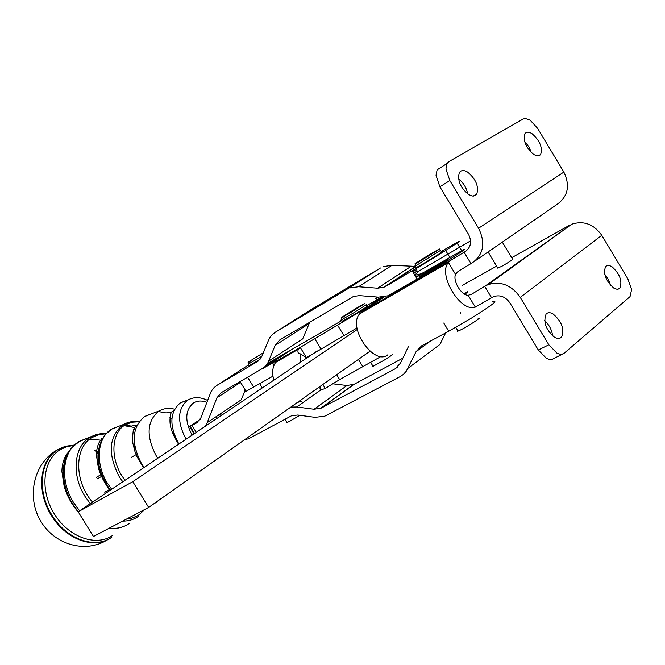 <?xml version="1.0" encoding="UTF-8"?>
<svg xmlns="http://www.w3.org/2000/svg" width="665" height="665" viewBox="0 0 665 665"><rect width="100%" height="100%" fill="white"/><g stroke="black" fill="none" stroke-linecap="round" stroke-linejoin="round"><path stroke-width="1" d="M171.886 419.017L169.849 417.761M150.98 414.021L144.538 416.623C131.869 427.337 130.897 443.098 141.628 463.887L144.047 467.487M185.602 400.837L180.248 402.998C169.816 411.976 169.159 425.276 178.278 442.882L178.976 443.979M174.596 409.199C168.868 407.761 163.74 408.327 159.218 410.887L158.627 411.244C146.849 421.278 146.009 436.057 156.109 455.592L157.829 458.21M196.242 432.358L192.044 425.525L189.55 426.523L194.039 433.838M502.316 242.135L512.59 259.184C513.671 259.092 510.097 261.453 501.867 266.274L497.786 268.053M273.797 380.172C271.952 373.115 272.434 367.396 275.252 363.024L278.128 359.906L272.6 362.891L274.038 365.243M296.956 402.766L297.654 402.483M370.006 351.203L148.661 507.428L93.457 536.497L78.187 511.809L300.588 362.151L300.173 353.797C298.144 353.714 297.488 352.234 298.203 349.341L300.206 347.379L363.547 309.558L382.641 297.08M357.014 327.953L306.374 357.728M341.91 320.53L267.521 363.481M416.182 277.438L423.464 272.584L463.33 249.807C470.945 246.191 438.725 266.64 417.171 279.076L387.828 295.817L378.468 297.139L359.457 295.626L353.497 296.449L279.79 339.915L275.135 345.426L268.053 362.525L264.321 367.363L221.146 392.741L216.923 397.803L207.239 422.616L205.161 426.356M441.178 251.503L458.434 241.686C465.949 237.904 433.663 258.269 412.175 270.83L417.171 279.076M443.771 323.015L448.75 331.237L472.175 317.679C492.233 305.052 499.024 299.765 492.532 301.81M539.672 155.402L540.678 154.438C542.723 147.472 539.83 140.548 531.992 133.648C528.791 131.687 526.431 131.728 524.901 133.756C522.956 140.781 525.899 147.697 533.729 154.513L537.021 155.859L539.672 155.402M524.594 141.387L528.75 146.574L531.41 152.692M475.442 195.427L476.755 194.114C479.008 186.4 475.916 179.035 467.478 172.002C463.796 169.899 461.078 170.107 459.332 172.617C457.221 180.398 460.371 187.746 468.783 194.662L472.449 196.017L475.442 195.427M458.526 178.819C463.455 182.709 466.514 187.754 467.703 193.947M619.556 288.552L619.822 288.302C622.581 281.079 619.846 273.772 611.609 266.382L608.201 265.26L605.624 266.357C602.972 273.647 605.757 280.946 613.986 288.244L617.103 289.317L619.556 288.552M604.693 274.188L608.483 279.508L610.778 285.609M561.135 337.679L561.484 337.346C564.701 329.308 561.834 321.453 552.864 313.78C550.005 312.251 547.744 312.342 546.09 314.071C543.014 322.201 545.948 330.04 554.893 337.587L558.367 338.618L561.135 337.679M544.593 320.572C549.182 324.753 551.875 329.915 552.673 336.033M538.334 350.023L509.922 302.924C505.55 296.773 500.196 294.645 493.862 296.54L491.568 297.712L484.71 286.349L571.759 224.18C583.787 220.414 593.787 224.13 601.775 235.327L627.768 278.685L631.642 289.408L630.063 296.582L563.513 353.78L560.512 354.354L556.971 353.19L548.833 344.778L538.334 350.023L546.447 358.369L549.431 359.441L552.549 359.15L562.183 354.27M438.991 167.929L437.129 169.824L436.032 175.294L439.873 186.799L449.831 180.548L445.941 168.985L447.021 163.499L448.875 161.612L523.197 119.002L525.342 118.478L530.188 120.215L537.711 128.47L563.854 172.077C570.304 185.61 568.043 196.383 557.071 204.388L475.026 260.954M484.71 286.349L471.826 294.08L468.193 295.293L475.334 307.114L491.568 297.712M458.11 271.378L470.978 263.598L464.104 252.21L451.244 260.007L448.368 262.476L455.517 274.321L458.11 271.378M470.587 240.83L417.304 271.977M377.146 297.031C374.811 298.676 374.486 299.109 376.182 298.319L378.643 297.155M366.448 306.532C368.817 305.459 365.21 307.887 355.617 313.813L342.334 321.228M392.076 354.196C394.137 353.605 391.336 355.692 383.697 360.447L373.048 366.315L372.167 366.523L372.757 365.841M441.485 252.018C448.227 248.353 427.936 261.096 418.485 266.466L416.082 267.471M478.102 318.377C483.812 316.008 467.827 326.49 459.964 330.264L457.262 331.378L457.703 330.53M424.503 273.365C422.491 274.72 422.209 275.027 423.672 274.288L425.492 273.298C433.098 269.067 449.274 258.843 443.854 261.702L424.503 273.365M259.998 359.424L249.043 365.65M299.807 415.301L290.572 420.812L286.989 422.599L286.715 422.167M265.825 365.85L273.972 360.372L266.873 364.495M266.981 364.337L276.357 358.884L265.643 366.058M438.917 264.479L443.904 261.669C445.392 261.237 440.255 264.537 428.501 271.569L423.622 274.321C422.15 274.736 427.254 271.461 438.917 264.479M467.478 291.968L467.204 291.395L467.445 292.168L467.113 291.627L467.146 292.459L466.572 292.126L465.99 292.575L466.323 293.124L464.744 293.481L464.785 294.229M300.588 362.151L317.263 350.912M357.288 329.474L132.784 481.676L78.187 511.809M148.661 507.428L132.784 481.676M320.239 386.332L319.815 386.623M381.053 356.465L339.649 379.615L325.252 388.468C320.921 390.164 319.267 389.599 320.289 386.781M272.949 376.174L246.025 391.353C243.689 392.483 243.565 392.275 245.643 390.721M466.897 292.666L466.306 293.099M465.916 293.423L465.059 294.013M417.695 272.617L414.669 274.944M548.833 344.778L520.271 297.388C511.535 285.11 500.861 280.838 488.243 284.578L571.759 224.18M485.974 285.651L488.243 284.578M470.978 263.598L472.225 262.883C483.621 254.545 485.741 242.999 478.584 228.236L449.831 180.548M384.412 296.814L361.802 311.843L359.482 314.03C347.354 327.762 374.329 366.324 387.87 354.761M464.104 252.21L465.35 251.486C471.003 247.28 472.042 241.52 468.468 234.196L439.873 186.799M475.334 307.114C460.812 312.899 437.703 275.011 448.243 262.642L448.368 262.476M569.589 225.236L511.684 257.696M496.63 266.133L462.133 285.468M455.517 274.321C452.657 281.021 461.369 295.435 468.193 295.293M402.857 358.169L354.187 384.254L321.361 408.052L395.068 368.851L400.463 363.156L408.435 346.531M448.75 331.237L421.643 345.808L416.074 351.66L406.24 371.261L403.364 374.403L399.881 376.781L324.794 416.174L315.06 417.354L297.762 415.026L291.553 415.766L249.167 438.484L244.047 440.105M408.019 368.277L439.964 344.42L445.666 332.899M354.187 384.254L346.997 385.509L332.483 383.78M321.212 389.648L296.765 406.98L314.088 409.249L346.997 385.509M296.765 406.98L290.788 407.113M321.361 408.052L314.088 409.249M380.463 267.995L309.375 310.655L275.16 332.325L346.798 289.391L380.463 267.995L346.798 289.391M414.453 266.316L392.034 265.31L383.364 266.582M423.464 272.584L420.787 273.88L414.852 275.244M309.915 322.068L309.217 323.473L275.135 345.426M268.726 361.07L302.716 338.842L309.217 323.473M207.239 422.616L241.245 399.806L245.202 389.998M415.633 266.731L385.625 286.407L412.175 270.83M385.625 286.407L383.713 287.322L377.579 288.194L410.771 266.54M392.034 265.31L358.526 286.748L377.579 288.194M358.526 286.748L349.732 287.97M275.16 332.325L271.578 335.251L269.275 338.435L261.877 356.282L258.111 361.17M248.585 364.902L216.715 385.5L257.355 361.66M216.715 385.5L213.44 388.161L211.021 391.752L200.838 417.961L196.774 422.84L197.788 422.167M192.044 425.525L196.774 422.84M219.55 416.681L218.544 415.035M291.395 349.732L263.315 368.177M247.638 377.371L253.731 387.146M262.185 368.942L272.6 362.891M381.602 297.172L366.099 305.95M296.997 402.832L296.341 403.198M297.322 402.5L302.101 401.062M306.773 357.986L300.173 353.797M200.099 419.515L189.55 426.523M420.48 276.066L446.639 260.323M420.679 277.721L421.07 278.377M421.07 277.496L421.46 278.145M422.175 276.15L421.585 276.499M421.901 277.014L422.292 277.671M423.14 276.291L423.538 276.948M424.769 275.352L425.159 276.008M426.722 274.221L427.113 274.878M426.223 273.032L421.036 275.933C415.168 279.017 430.388 269.275 441.153 263.049L446.514 260.048C452.458 256.914 437.063 266.765 426.223 273.032M428.933 272.941L429.332 273.589M431.336 271.544L431.735 272.201M433.863 270.081L434.253 270.738M436.406 268.61L436.805 269.267M438.9 267.164L439.299 267.82M441.261 265.792L441.66 266.457M443.405 264.554L443.804 265.21M445.259 263.481L445.658 264.138M446.165 261.594L446.78 261.22M446.772 262.6L447.171 263.265M446.855 262.55L447.254 263.215M422.242 276.815L422.632 277.471M423.339 276.183L423.73 276.831M424.802 275.335L425.201 275.983M444.386 263.988L444.785 264.645M445.907 263.099L446.315 263.764M447.071 262.426L447.47 263.091M422.159 275.285L422.084 274.82L422.308 275.202M96.982 479.033L102.086 476.14M173.773 433.148L172.925 433.63M136.932 454.162L131.271 457.395M101.313 474.486L96.317 477.337M109.808 489.482L104.787 492.275M109.742 489.398L104.713 492.183M217.222 418.243L216.216 416.598M104.987 435.01C94.064 450.895 95.851 469.282 110.348 490.163M71.13 448.601C58.337 462.798 61.587 492.989 78.379 511.676M123.673 526.58L116.284 528.584L108.329 528.667L116.084 528.467M100.814 440.18L89.709 439.124M135.269 429.923L133.732 429.299M191.138 398.535L187.563 400.205C177.58 408.834 176.981 421.635 185.768 438.592L186.125 439.166M192.127 435.126C184.646 421.012 185.045 410.322 193.34 403.04C197.239 400.638 201.744 400.405 206.865 402.342M220.348 413.821L221.379 415.442M127.78 422.599L122.817 424.902C108.736 436.706 107.547 453.971 119.243 476.714L122.776 481.801M125.095 480.238C110.066 461.759 110.332 433.405 125.078 424.96L131.678 422.233L139.093 421.768M111.678 489.274L107.547 483.422C94.912 463.646 97.082 437.603 111.496 429.224L118.993 426.207M124.031 425.667L134.671 427.537M135.627 449.989L133.914 448.135M95.403 434.902L89.684 437.545C73.865 446.681 71.271 474.968 84.97 496.356L90.265 503.679M92.51 502.166C74.197 481.394 74.222 447.553 91.861 437.612L98.553 434.702L106.001 433.788M144.638 509.548L139.342 514.577L136.874 516.106L131.454 518.259L126.525 519.082M79.625 510.845L73.732 502.798C59.509 480.596 62.319 451.194 78.861 441.676L87.439 438.227M101.155 438.435L102.435 438.75M98.769 453.563L96.516 452.092M64.247 446.722L57.963 449.64C40.025 459.906 36.75 491.493 52.003 515.242C66.5 539.506 95.502 549.539 111.969 537.012M112.925 535.217C96.591 547.162 68.728 537.47 54.297 513.887C39.609 490.471 42.71 460.097 60.074 449.715L66.7 446.697L74.006 445.4M98.013 452.25L98.811 452.765M98.744 454.095L96.483 452.582M62.743 447.271L57.414 449.856C39.443 460.138 36.159 491.776 51.438 515.575C65.96 539.872 95.004 549.913 111.512 537.362M57.414 449.856L50.066 454.926M125.078 424.96L131.196 426.115L136.766 425.11L134.521 427.711L133.233 430.729L132.401 438.617L132.892 443.389L134.904 451.377L137.131 456.98L143.573 467.803M158.627 411.244C163.482 413.189 167.954 413.364 172.044 411.776L173.756 410.945M343.938 335.634L337.587 325.202M449.798 257.272L445.683 250.464M393.422 293.514L393.813 294.154M376.182 298.319L376.988 299.649M340.58 320.339L354.669 312.259L366.44 304.57M363.954 303.972L341.212 317.895C339.541 318.402 363.057 303.996 363.954 303.972M415.218 265.776C413.738 266.79 413.746 266.889 415.251 266.091L440.504 250.397C438.476 249.45 443.04 246.856 435.11 251.902L419.748 261.312C415.924 263.448 414.428 265.036 415.251 266.091L416.232 267.721M434.96 251.969L417.753 262.409C413.489 264.828 413.871 264.437 418.892 261.22C429.989 254.171 446.946 244.388 434.96 251.969M248.22 364.162L261.894 356.249M249.159 365.833L248.261 364.378C247.804 363.231 248.727 362.051 251.013 360.846L252.542 359.873C247.613 362.774 246.765 363.156 249.99 361.037L263.29 352.799M322.833 384.495L325.252 388.468M413.771 273.465L416.805 271.145C417.271 269.184 415.949 269.45 412.849 271.943C416.124 269.774 416.049 269.657 412.632 271.586M601.775 235.327L520.271 297.388M478.584 228.236L563.854 172.077M465.35 251.486L466.464 250.738M451.244 260.007L361.802 311.843M471.818 294.088L470.537 294.795M430.413 341.095L416.074 351.66M395.068 368.851L397.953 366.723M240.506 382.325L216.923 397.803M320.879 348.801L314.62 338.518M277.396 360.605L300.206 347.379L306.474 357.662M336.673 374.728L339.649 379.615M358.393 359.399L362.965 366.922M129.343 523.446C123.599 527.445 116.915 529.016 109.284 528.168M122.643 521.127C128.569 521.169 133.806 519.598 138.353 516.414M156.499 502.25L153.349 504.112M139.201 421.627C133.482 420.903 128.254 421.859 123.524 424.478L112.235 428.775L105.693 434.137C94.314 450.704 95.885 469.365 110.398 490.13M106.201 433.547L100.29 433.78L95.76 434.785L79.709 441.169L72.044 447.454C58.495 462.233 61.554 492.881 78.437 511.634M173.856 410.712L172.044 411.776L170.755 413.597C168.22 425.583 172.119 433.115 178.553 444.27M102.618 438.185L99.817 441.277C97.547 445.226 96.417 449.922 96.433 455.35L98.345 467.761C100.639 475.783 104.571 483.305 110.124 490.321M69.376 451.161L66.542 454.328C63.491 459.365 61.945 465.118 61.903 471.593L64.181 486.497C67.015 496.007 71.82 504.652 78.586 512.449M108.42 528.625L110.407 528.542M222.318 414.81L221.304 413.181M207.596 400.43C200.539 396.93 194.03 396.747 188.07 399.898L180.78 402.674M135.261 448.493L133.574 446.764M98.004 452.375L94.821 450.496M74.322 445.06L65.993 446.198L57.265 449.914C34.272 462.474 26.159 496.032 40.241 520.271C53.882 544.743 85.677 553.862 107.547 539.706M159.218 410.887L145.178 416.232M488.085 251.952L497.96 268.336M461.643 250.63L457.088 243.082M538.309 155.876L540.678 154.438M473.613 196.034L476.755 194.114M617.901 289.283L619.822 288.302M558.999 338.593L561.484 337.346M364.536 303.739L350.447 312.658C342.932 316.706 339.973 319.134 341.561 319.948L342.5 321.494M370.754 362.55L373.048 366.315M460.305 313.548L460.712 312.6M455.783 327.355L458.06 331.128M284.944 419.258L286.989 422.599M259.707 383.738L262.276 387.928M448.243 262.642L359.482 314.03M437.129 169.824L447.021 163.499M320.497 408.468L353.331 384.669M190.24 426.506L194.537 433.505M415.966 277.089L420.787 273.88M383.713 287.322L415.5 266.499M246.025 391.353L240.14 381.727M275.734 362.359L298.203 349.341M134.845 446.514L133.175 444.968M98.079 451.676L94.962 450.055M421.427 276.59L421.036 275.933"/></g></svg>
